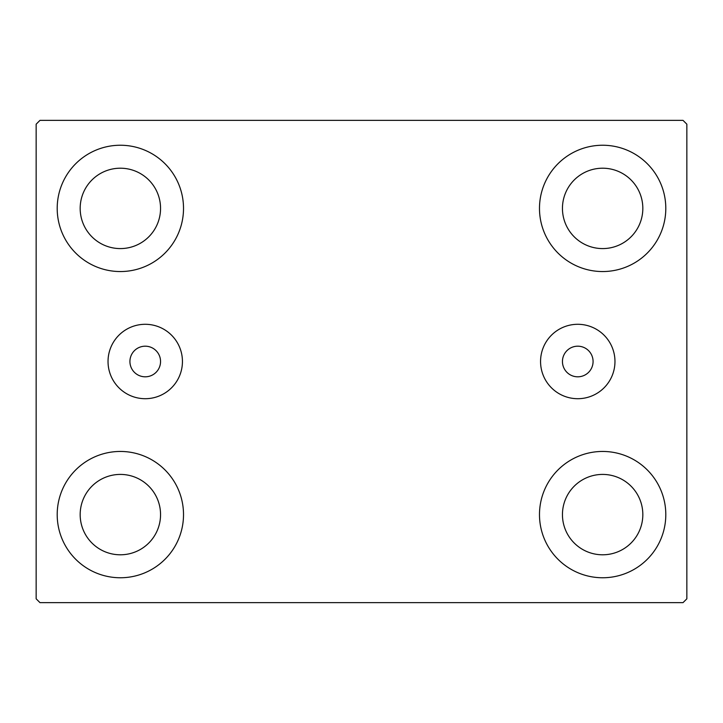 <?xml version="1.0" encoding="UTF-8"?>
<svg xmlns="http://www.w3.org/2000/svg" width="723" height="723" viewBox="0 0 723 723"><rect width="100%" height="100%" fill="white"/><g stroke="black" fill="none" stroke-linecap="round" stroke-linejoin="round"><path stroke-width="1.08" d="M160.551 361.5A15.31 15.31 0 0 0 145.242 346.19A15.31 15.31 0 0 0 129.923 361.5A15.31 15.31 0 0 0 145.242 376.81A15.31 15.31 0 0 0 160.551 361.5M593.077 361.5A15.31 15.31 0 0 0 577.758 346.19A15.31 15.31 0 0 0 562.449 361.5A15.31 15.31 0 0 0 577.758 376.81A15.31 15.31 0 0 0 593.077 361.5M614.966 361.5A37.207 37.207 0 0 0 577.758 324.293A37.207 37.207 0 0 0 540.56 361.5A37.207 37.207 0 0 0 577.758 398.707A37.207 37.207 0 0 0 614.966 361.5M182.44 361.5A37.207 37.207 0 0 0 145.242 324.293A37.207 37.207 0 0 0 108.034 361.5A37.207 37.207 0 0 0 145.242 398.707A37.207 37.207 0 0 0 182.44 361.5M57.198 514.604A63.154 63.154 0 0 1 120.361 451.45A63.154 63.154 0 0 1 183.515 514.604A63.154 63.154 0 0 1 120.361 577.758A63.154 63.154 0 0 1 57.198 514.604M539.485 208.396A63.154 63.154 0 0 1 602.639 145.242A63.154 63.154 0 0 1 665.802 208.396A63.154 63.154 0 0 1 602.639 271.55A63.154 63.154 0 0 1 539.485 208.396M539.485 514.604A63.154 63.154 0 0 1 602.639 451.45A63.154 63.154 0 0 1 665.802 514.604A63.154 63.154 0 0 1 602.639 577.758A63.154 63.154 0 0 1 539.485 514.604M57.198 208.396A63.154 63.154 0 0 1 120.361 145.242A63.154 63.154 0 0 1 183.515 208.396A63.154 63.154 0 0 1 120.361 271.55A63.154 63.154 0 0 1 57.198 208.396M80.172 208.396A40.19 40.19 0 0 1 120.361 168.206A40.19 40.19 0 0 1 160.551 208.396A40.19 40.19 0 0 1 120.361 248.585A40.19 40.19 0 0 1 80.172 208.396M562.449 514.604A40.19 40.19 0 0 1 602.639 474.415A40.19 40.19 0 0 1 642.828 514.604A40.19 40.19 0 0 1 602.639 554.794A40.19 40.19 0 0 1 562.449 514.604M562.449 208.396A40.19 40.19 0 0 1 602.639 168.206A40.19 40.19 0 0 1 642.828 208.396A40.19 40.19 0 0 1 602.639 248.585A40.19 40.19 0 0 1 562.449 208.396M80.172 514.604A40.19 40.19 0 0 1 120.361 474.415A40.19 40.19 0 0 1 160.551 514.604A40.19 40.19 0 0 1 120.361 554.794A40.19 40.19 0 0 1 80.172 514.604M683.018 120.361L39.982 120.361L36.15 124.184L36.15 598.816L39.982 602.639L683.018 602.639L686.85 598.816L686.85 124.184L683.018 120.361"/></g></svg>
